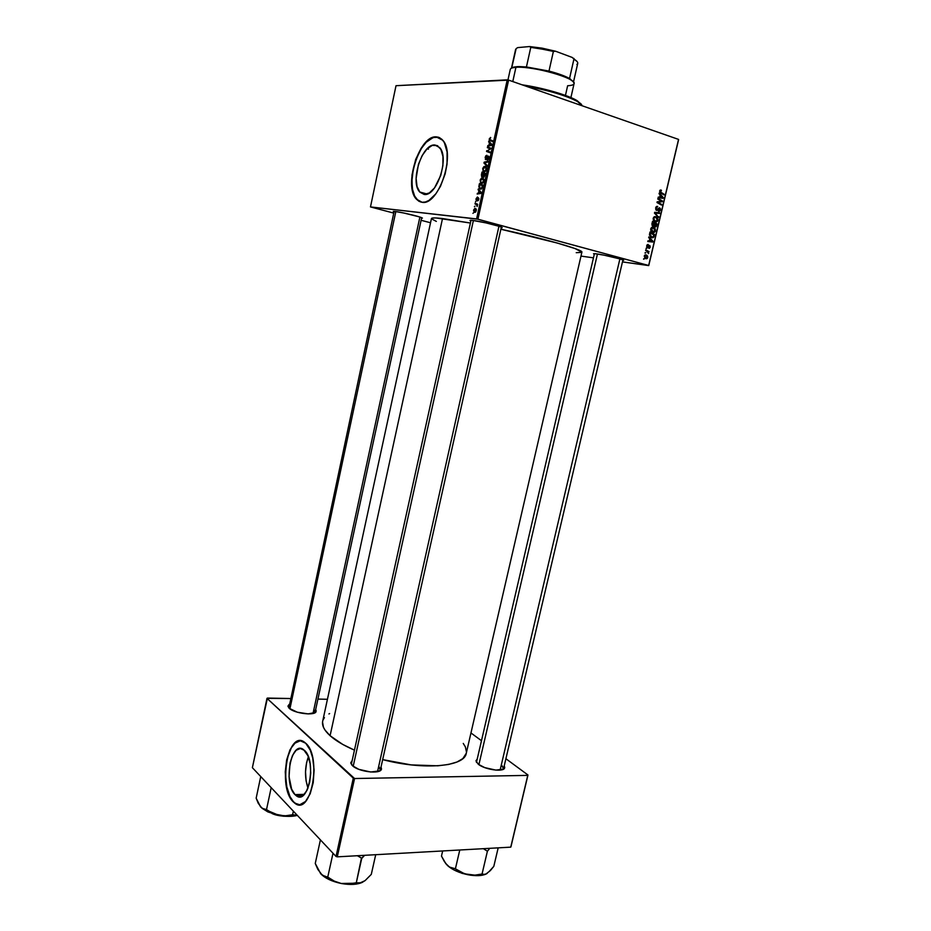 <?xml version="1.0" encoding="UTF-8"?>
<svg xmlns="http://www.w3.org/2000/svg" width="931" height="931" viewBox="0 0 931 931"><rect width="100%" height="100%" fill="white"/><g stroke="black" fill="none" stroke-linecap="round" stroke-linejoin="round"><path stroke-width="1.4" d="M294.964 794.608L304.286 794.364L294.964 794.608L291.624 789.116L289.052 776.687L290.041 762.966L292.555 755.332L296.163 750.258L300.341 748.512L304.472 750.409C316.843 760.674 308.557 805.874 296.221 795.691L294.964 794.608C282.908 783.402 291.333 739.528 303.646 749.711L307.928 755.739L310.139 763.711L310.756 773.102L309.674 782.436L307.055 790.233L303.32 795.272L299.072 796.785L294.964 794.608M293.428 801.719L295.185 803.244L299.503 804.698L296.07 803.79L293.428 801.719C279.905 789.104 285.561 739.703 300.352 740.762L295.034 743.113L291.356 747.802L287.632 757.171L286.015 765.759L285.549 774.929L286.795 786.776L289.995 796.599L293.428 801.719M305.705 743.229C322.138 756.6 311.21 816.743 294.871 803.255L293.114 801.731L297.129 804.396L299.968 804.652L305.519 801.475L310.186 793.771L313.212 782.727L314.096 770.088L312.7 757.904L310.291 750.235L305.705 743.229L300.236 740.762L294.72 743.113L289.96 749.851L286.655 759.929L285.258 771.857L285.968 783.949L288.715 794.434L293.114 801.731C277.229 786.707 288.401 728.903 304.693 742.379L305.705 743.229M434.777 144.992L439.7 147.575C449.696 157.944 436.534 197.011 424.14 194.428L419.846 192.147L417.041 186.526L416.122 178.426L418.438 164.333L422.139 155.617L426.968 148.96L432.228 145.411L437.128 145.539L440.898 149.391L442.935 156.431L442.9 165.567L440.782 175.365L434.533 187.922L429.284 192.961L424.14 194.428L419.718 191.995C409.815 182.08 421.964 143.63 434.777 144.992L437.861 145.923L434.777 144.992M438.582 137.253L436.185 136.857L442.819 140.302C456.074 154.127 438.431 205.984 422.104 202.295L425.432 201.992L428.923 200.433L435.883 193.788L440.526 186.212L445.158 173.899L447.031 164.089L447.078 151.939L444.343 142.606L442.074 139.475L439.316 137.532L434.521 136.985L427.585 140.581L420.987 148.494L415.668 159.469L411.968 175.028L412.235 189.354L414.33 195.987L416.46 199.222L419.078 201.364L422.104 202.295L416.366 199.118C403.286 186.084 419.159 135.309 436.185 136.857L436.499 136.95C419.474 135.402 403.589 186.165 416.681 199.211L420.975 202.108L418.019 200.526L414.644 196.069L412.549 189.435L411.886 181.184L413.306 168.848L415.982 159.562L421.289 148.588L426.177 142.292L433.136 137.532L438.582 137.253M314.469 712.995L315.085 712.215L313.887 709.503L315.155 711.971L314.469 712.995M315.656 709.643L316.075 711.598C315.097 715.986 294.347 713.483 289.262 708.316L297.268 712.192L308.161 713.914L315.4 712.448L316.168 710.749L315.656 709.643M379.394 771.077L380.325 769.972L378.708 766.294L380.43 769.646L379.394 771.077M381.035 766.923L381.419 769.32C380.151 774.417 358.528 771.787 352.523 765.748L358.831 769.343L370.689 772.008L379.825 770.868L381.512 769.029L381.035 766.923M502.845 769.483L503.555 768.634L501.355 764.782L503.636 768.378L502.845 769.483M504.218 765.934L504.59 768.052C503.496 772.311 484.737 769.623 478.278 764.246L484.737 767.61L495.862 770.112L503.671 769.064L504.718 767.342L504.218 765.934M596.736 253.895C603.428 254.757 619.452 258.411 622.862 259.854L622.792 260.517L623.7 260.273L620.325 259.016L604.033 255.164L595.118 253.709L593.513 253.732L594.281 254.291L594.513 253.663L596.736 253.895M395.047 211.453C400.493 212.012 418.205 216.143 421.638 217.656L421.534 218.261L422.43 218.087L419.497 216.911L403.961 213.048L395.047 211.453L393.278 211.395L393.976 211.965L395.047 211.453M498.888 226.489L500.087 226.617L498.888 226.489M472.564 220.403C478.93 221.066 497.061 225.255 501.111 226.989C502.554 227.583 502.577 227.862 501.192 227.816L501.925 227.373L499.54 226.431L486.005 222.893L472.564 220.403L470.248 220.298L470.865 220.996C469.585 220.438 469.724 220.205 471.284 220.286L472.564 220.403M619.825 259.179L621.501 259.377M475.206 212.245L476.358 209.719L474.868 208.311L473.542 210.732L475.206 212.245M436.348 221.415L431.53 218.855L432.275 218.075L435.941 217.959L470.411 223.033L442.516 218.541L330.098 735.711L442.516 218.541C435.347 217.714 431.658 217.714 431.449 218.541L322.685 721.246C321.789 725.575 324.256 730.393 330.098 735.711L342.759 744.439L354.455 750.153C343.876 745.545 335.754 740.739 330.098 735.711L324.966 729.997L323.453 727.251L322.545 722.13M477.929 219.204L508.617 80.113L678.548 139.406L648.651 265.486L477.929 219.204L370.48 206.926L396.012 85.699L507.232 79.857L476.579 218.925L370.48 206.926L393.732 213.094L370.48 206.926L396.012 85.699L508.617 80.113L507.232 79.857L476.579 218.925L648.651 265.486L622.467 261.914L648.744 265.591L678.548 139.406L508.617 80.113L477.929 219.204M646.079 248.635L646.894 248.309L646.079 248.635M645.02 253.092L645.835 252.767L645.02 253.092M650.688 228.863L650.862 230.737L652.119 232.156L653.981 232.517L655.308 231.365L655.401 229.247L653.841 227.49L651.944 227.315L650.688 228.863L652.817 232.459L654.249 232.424L655.471 230.876L655.191 228.77L653.283 227.28L651.863 227.35L650.688 228.863M648.686 237.603L649.815 238.755L649.279 241.024L647.918 240.861L647.767 241.525L652.759 242.025L652.945 241.21L648.86 236.881L649.815 238.755L649.279 241.024L647.918 240.861L647.767 241.525L652.759 242.025L652.945 241.21L648.86 236.881L648.686 237.603M651.921 223.94L652.456 225.919L654.132 225.698L655.436 226.978L657.053 223.871L652.526 221.38L651.921 223.94L652.98 226.21L654.132 225.698L655.098 226.931L656.378 226.361L657.053 223.871L652.526 221.38L651.921 223.94M654.47 213.176L658.589 217.412L655.226 213.059L659.52 213.467L659.683 212.792L654.668 212.326L654.47 213.176L658.589 217.412L655.226 213.059L659.52 213.467L659.683 212.792L654.668 212.326L654.47 213.176M661.01 190.04L659.765 190.622L659.788 192.286L663.919 194.905L664.082 194.23L660.242 191.844L661.429 190.238L660.277 190.052L659.637 191.018L660.603 193.02L663.919 194.905L664.082 194.23L660.882 192.403L660.184 191.239L661.336 190.925L661.01 190.04M657.798 199.083L661.638 201.224L657.146 201.818L656.983 202.527L661.51 205.088L661.673 204.413L657.821 202.26L662.313 201.69L662.488 200.991L657.961 198.408L657.798 199.083L661.638 201.224L657.146 201.818L656.983 202.527L661.51 205.088L661.673 204.413L657.821 202.26L662.313 201.69L662.488 200.991L657.961 198.408L657.798 199.083M659.055 193.788L660.172 194.986L659.637 197.267L658.275 197.069L658.112 197.744L663.105 198.35L663.303 197.535L659.218 193.054L660.172 194.986L659.637 197.267L658.275 197.069L658.112 197.744L663.105 198.35L663.303 197.535L659.218 193.054L659.055 193.788M655.633 207.95L656.285 210.278L657.577 210.266L659.404 208.404L659.811 209.964L658.496 211.337L660.172 210.627L660.486 208.87L659.59 207.753L657.135 209.673L656.25 209.335L656.436 207.52L657.728 206.461L656.425 206.566L655.633 207.95L656.564 210.394L659.462 208.428L659.881 209.731L658.496 211.337L659.451 211.314L660.428 209.929L659.59 207.753L656.681 209.719L656.18 208.172L657.728 206.461L656.599 206.473L655.633 207.95M653.201 218.238L653.376 220.123L654.633 221.555L656.099 221.974L657.565 221.194L658.042 219.169L656.867 217.191L654.644 216.632L653.201 218.238L655.331 221.857L656.786 221.822L657.973 220.286L657.705 218.168L655.796 216.655L654.365 216.725L653.201 218.238M648.255 244.492L647.08 244.865L646.696 246.878L647.615 247.611L649.57 246.191L649.256 248.356L650.187 247.285L650.001 245.749L649.093 245.481L647.348 246.855L647.848 244.434L646.696 245.737L647.348 247.576L649.477 246.156L648.802 248.344L649.419 248.309L650.222 247.134L649.559 245.47L647.72 246.89L647.126 245.889L648.255 244.492M649.57 233.89L650.688 237.207L652.596 237.801L653.725 237.172L654.551 234.461L650.013 231.994L649.442 234.949L651.688 237.696L653.923 236.846L654.551 234.461L650.013 231.994L649.57 233.89M644.264 256.048L645.23 258.399L647.545 258.096L647.697 256.293L646.754 255.187L645.23 254.861L644.264 256.048L645.928 258.702L646.87 258.69L647.755 257.573L646.021 254.861L644.264 256.048M645.625 250.544L647.813 251.859L648.546 253.639L648.255 251.929L649.093 251.638L645.788 249.88L648.546 253.639L648.255 251.929L649.093 251.638L645.788 249.88L645.625 250.544M643.577 259.202L644.392 258.865L643.577 259.202M678.618 139.627L648.744 265.591L678.618 139.627M593.454 257.84L580.979 256.095L593.454 257.84M430.541 222.765L421.091 220.286L430.541 222.765M475.45 201.806L476.102 201.282L475.45 201.806M474.379 206.682L475.031 206.158L474.379 206.682M480.152 180.242L480.792 183.081L483.212 182.616L483.969 179.951L483.131 178.217L481.385 178.217L480.21 179.974L480.571 182.86L481.653 183.43L483.864 181.126L483.748 179.008L482.293 177.949L480.152 180.242M478.103 189.761L478.93 190.692L478.383 193.171L477.161 194.044L481.106 193.404L481.304 192.508L478.278 188.981L478.103 189.761L479.221 190.087L478.103 189.761L478.93 190.692L478.383 193.171L477.161 194.044L481.106 193.404L481.304 192.508L478.278 188.981L478.103 189.761M481.385 174.842L481.711 176.75L483.061 176.099L484.039 177.088L485.505 173.445L482.002 172.049L481.618 176.657L483.061 176.099L483.771 177.123L485.505 173.445L482.002 172.049L481.385 174.842M483.969 163.088L487.076 166.323L487.25 165.543L484.586 162.762L488.03 161.982L488.193 161.249L484.178 162.157L483.969 163.088L485.319 163.495L483.969 163.088L487.076 166.323L487.25 165.543L484.586 162.762L488.03 161.982L488.193 161.249L484.178 162.157L483.969 163.088M490.393 137.474L489.299 140.15L492.534 141.57L492.697 140.825L489.683 139.569L490.73 137.544L489.24 138.905L489.392 140.278L492.534 141.57L492.697 140.825L489.764 139.697L490.393 137.474M487.355 147.692L490.358 148.751L486.529 151.45L490.067 152.765L490.23 152.021L487.216 150.938L491.056 148.25L487.518 146.947L487.355 147.692L490.625 148.704L487.355 147.692L490.358 148.751L486.529 151.45L490.067 152.765L490.23 152.021L487.216 150.938L491.056 148.25L487.518 146.947L487.355 147.692M488.635 141.908L489.473 142.792L488.926 145.283L487.681 146.225L491.696 145.352L491.894 144.456L488.81 141.116L488.635 141.908L489.904 142.303L488.635 141.908L489.473 142.792L488.926 145.283L487.681 146.225L491.696 145.352L491.894 144.456L488.81 141.116L488.635 141.908M485.167 157.409L485.97 159.632L488.449 156.897L487.611 160.062L488.996 156.652L487.844 156.268L485.854 158.91L485.645 157.281L486.925 155.279L485.877 155.745L485.167 157.409L485.796 159.643L487.832 157.06L485.679 158.794L486.925 155.279L485.167 157.409M482.7 168.627L483.503 171.583L485.784 170.967L486.541 168.302L485.691 166.568L483.934 166.591L482.77 168.36L483.108 171.223L484.213 171.804L486.436 169.465L486.319 167.359L484.853 166.312L482.7 168.627M477.394 197.011L475.997 199.583L476.719 200.398L478.348 198.489L477.708 200.898L478.883 198.466L478.08 197.803L476.474 199.618L477.44 197.011L476.09 198.652L476.218 200.27L478.278 198.466L477.626 200.898L478.813 199.327L478.371 197.744L476.474 199.63L477.394 197.011M478.988 185.711L479.36 188.539L481.443 188.912L482.945 185.094L479.442 183.64L478.837 186.828L480.477 189.156L482.316 187.725L482.945 185.094L479.442 183.64L478.988 185.711M474.996 203.901L476.649 204.797L477.138 206.484L477.673 204.273L475.147 203.167L474.996 203.901L477.591 204.622L474.996 203.901L476.707 204.878L477.138 206.484L477.673 204.273L475.147 203.167L474.996 203.901M472.913 213.339L473.565 212.827L472.913 213.339M337.278 856.846L354.56 778.525L527.761 775.383L510.747 847.152L337.278 856.846L336.033 856.45L252.382 767.691L266.988 698.355L353.291 778.141L336.033 856.45L252.382 767.691L267.418 698.064L290.414 698.529L266.988 698.355L354.56 778.525L353.291 778.141L336.033 856.45L337.278 856.846L510.747 847.152L527.761 775.383L354.56 778.525L337.278 856.846M470.958 732.953L481.478 740.715L470.958 732.953M505.905 758.73L527.97 774.999L510.968 846.71L527.97 774.999L505.905 758.73M317.937 699.088L327.444 699.286L317.937 699.088M477.207 759.137L475.95 760.871L478.278 764.246L475.95 760.836L477.207 759.137M352.151 760.65L350.836 763.269L352.523 765.748L350.789 762.675L352.151 760.65M289.169 704.406L287.982 706.292L289.262 708.316L287.982 706.059L289.169 704.406M329.621 713.565L328.922 713.937M324.43 717.638L323.15 719.791M581.887 252.173C583.923 249.985 544.682 238.708 500.878 229.235L557.157 243.003L575.114 248.589L581.887 252.173L466.256 753.342C464.616 766.655 423.919 770.496 382.664 759.615L411.141 764.898L437.814 765.806L448.579 764.456L457.016 762L462.858 758.579L466.268 753.307M466.454 751.992L465.384 746.918L463.254 743.427M287.982 706.059L288.878 707.944L394.127 211.372M476.451 762.396L594.432 253.663M350.789 762.675L351.883 765.107L351.546 763.385L471.016 220.275M581.712 252.394L576.231 252.685M428.446 149.146L427.038 148.89M308.359 756.845C304.705 767.26 304.577 777.676 307.998 788.103L306.101 780.876L305.519 771.787L306.555 762.792L308.359 756.845M488.007 151.183L487.216 150.938L488.007 151.183M490.102 152.579L486.529 151.45L489.915 151.904L490.102 152.579M487.355 150.892L486.704 150.682L487.355 150.892M489.985 149.53L489.206 149.286L489.985 149.53M490.241 148.727L489.508 148.506L490.241 148.727M489.159 145.899L487.844 145.492L489.159 145.899M490.206 145.678L488.926 145.283L490.206 145.678M490.707 143.176L489.473 142.792L490.707 143.176M489.834 143.199L491.871 144.549L490.753 144.2L491.789 144.922L490.404 144.957L491.684 145.364L489.392 145.189L490.649 145.585L489.392 145.189L489.834 143.199L491.091 143.595L489.834 143.199L491.405 144.794L489.392 145.189L489.834 143.199M492.557 141.465L489.927 140.639L492.557 141.465M486.68 159.143L485.924 158.922L486.68 159.143M488.368 156.071L487.355 156.862L488.461 156.92L488.507 158.037L487.309 160.074L488.95 158.072L488.368 156.071M488.263 159.597L487.425 159.341L488.275 159.585M489.054 157.048L488.379 156.85M485.563 162.576L484.178 162.157L485.563 162.576M485.679 166.556L484.853 166.312L485.679 166.556M484.679 167.045L486.517 168.104L485.901 167.917L486.413 169.547L484.423 171.071L485.412 171.374L483.457 170.571L483.131 168.709L485.377 167.254L486.063 168.988L485.307 170.722L483.852 170.92L483.096 169.745L483.492 167.813L484.679 167.045M483.631 176.262L483.841 173.573L485.354 174.144L483.911 176.39L483.084 174.958L483.841 173.573L485.377 174.039L483.841 173.573L484.935 174.016L483.643 176.273M482.246 172.945L485.388 173.992L483.433 173.41L482.281 176.192L482.91 176.378L481.967 176.029L482.246 172.945L485.412 173.876L482.246 172.945L483.433 173.41L482.142 176.168L482.246 172.945M477.231 199.874L476.637 199.7L477.231 199.874M478.418 200.363L477.731 200.177L478.418 200.363M478.883 193.764L477.324 193.322L478.883 193.764M479.896 193.601L478.383 193.171L479.896 193.601M480.012 191.006L478.93 190.692L480.012 191.006M479.279 191.123L481.292 192.496L480.175 192.182L481.211 192.938L479.837 192.926L481.129 193.299L478.848 193.101L480.338 193.532L478.848 193.101L479.279 191.123L480.384 191.449L479.279 191.123L480.815 192.822L478.848 193.101L479.279 191.123M479.698 184.547L482.793 185.781L482.305 187.748L480.664 188.423L481.676 188.714L479.698 187.911L479.698 184.547L482.863 185.467L479.698 184.547L482.374 185.653L481.688 187.946L480.291 188.353L479.325 187.038L479.698 184.547M483.061 178.17L482.293 177.949L483.061 178.17M482.118 178.671L483.945 179.741L483.34 179.567L483.852 181.196L481.851 182.709L482.863 183L480.908 182.208L480.571 180.323L482.817 178.892L483.492 180.649L482.747 182.36L481.292 182.534L480.547 181.359L480.931 179.427L482.118 178.671M475.066 208.311L473.611 209.917L474.787 212.349L476.288 210.778L475.974 208.777L475.066 208.311M474.95 209.044L476.288 210.802L474.95 211.628L475.811 211.861L474.228 211.209L473.949 209.964L475.357 209.161L475.648 211.349L473.96 210.697L474.95 209.044M476.3 209.405L475.31 209.138M477.556 204.797L475.985 204.366L477.556 204.797M660.905 200.863L662.488 200.991L660.905 200.863M657.088 202.074L658.845 202.213L657.088 202.074M657.065 202.202L657.821 202.26L657.065 202.202M657.414 202.772L659.02 202.9L657.414 202.772M660.102 204.285L661.673 204.413L660.102 204.285M659.59 197.384L661.476 197.488L660.219 197.337L660.649 195.522L663.303 197.535L659.346 197.349M658.252 197.163L659.637 197.267L658.252 197.163M661.848 196.848L662.697 197.686L660.219 197.337L660.649 195.522L661.848 196.848M660.114 190.145L661.429 190.238L660.114 190.145M659.602 191.204L660.184 191.239L659.602 191.204M659.823 192.333L660.882 192.403L659.823 192.333M662.558 194.137L664.082 194.23L662.558 194.137M656.832 206.391L657.728 206.461L656.832 206.391M657.042 207.066L656.018 206.985M655.994 207.031L656.844 207.124M655.599 208.125L656.18 208.172L655.599 208.125M655.738 209.638L656.681 209.719L655.738 209.638M659.835 209.882L660.428 209.929L659.835 209.882M659.229 208.404L658.24 208.323M658.124 208.474L658.973 208.544L658.124 208.474M657.367 209.463L658.205 209.533L657.367 209.463M654.668 212.338L659.683 212.792L657.298 212.582L657.146 213.257L659.52 213.467L655.738 213.141L657.146 213.257L657.298 212.582L654.668 212.338M654.505 213.001L655.226 213.059L654.505 213.001M655.087 213.816L656.076 213.897L655.087 213.816M657.81 216.609L658.764 216.69L657.81 216.609M654.9 216.574L655.796 216.655L654.9 216.574M654.225 216.795L654.807 217.249L654.225 216.795M656.879 218.098L657.705 218.168L656.879 218.098M657.391 220.228L656.367 221.252L654.016 221.054L655.54 221.206L653.166 218.401L655.61 217.319L657.216 218.587L656.564 221.182L654.644 220.74L653.702 218.971L654.516 217.4L656.076 217.493L657.379 220.263M653.667 217.26L654.621 217.354M655.389 223.708L657.053 223.871L655.389 223.708M656.087 225.453L656.669 225.511L656.087 225.453M655.505 226.28L656.378 226.361L655.505 226.28M652.119 225.5L654.132 225.698L652.096 225.453M654.958 223.475L656.367 224.255L655.622 226.245L653.481 225.581L654.644 225.698L654.121 224.499L654.958 223.475L656.367 224.255L655.529 226.28L654.609 225.558L654.958 223.475M652.899 222.346L654.435 223.184L653.143 225.558L651.875 224.185L652.468 224.255L652.317 222.288L654.435 223.184L653.481 225.581L652.503 224.813L652.899 222.346M647.825 245.132L646.964 245.028M646.673 246.808L647.464 246.901L646.673 246.808M649.268 246.133L648.476 246.028M648.465 246.052L649.151 246.145M648.116 246.517L648.744 246.599L648.116 246.517M646.905 247.285L648.057 247.425L646.905 247.285M652.037 241.106L652.945 241.21L652.037 241.106M650.536 241.164L650.397 241.746L652.759 242.025L647.767 241.49L650.536 241.164M647.918 240.861L649.279 241.024L647.918 240.861M649.966 241.094L652.352 241.373L649.966 241.094M650.292 239.279L652.352 241.373L649.279 241.024L650.292 239.279L652.352 241.373L649.861 241.082L650.292 239.279M652.817 234.275L654.551 234.461L652.817 234.275M653.585 235.985L652.864 237.056L650.303 236.87L651.875 237.044L649.605 233.751L650.385 232.959L653.865 234.845L653.143 236.881L651.397 236.87L650.234 235.729L649.803 232.89L653.865 234.845L653.585 236.02M653.248 236.765L653.923 236.846L653.248 236.765M652.445 227.199L653.283 227.28L652.445 227.199M654.353 228.689L655.191 228.77L654.353 228.689M654.877 230.818L655.471 230.876L654.877 230.818M652.608 231.644L650.653 229.014L653.097 227.932L654.702 229.189L654.039 231.784L651.479 231.644L653.027 231.807L651.444 228.561L653.562 228.107L654.912 230.69L654.132 231.749L652.654 231.668M651.2 227.862L652.119 227.967M645.916 255.536L647.324 257.421L646.801 258.05L644.648 257.852L646.091 258.05L644.24 256.118L645.206 255.548L646.929 256.141L647.243 257.643L646.172 258.073L644.857 257.119L644.892 255.781L645.916 255.536M645.486 255.49L644.566 255.362M645.125 252.673L645.835 252.767L645.125 252.673M647.15 251.382L649.093 251.638L647.15 251.382M648.151 253.139L648.779 253.22L648.151 253.139M646.184 248.216L646.894 248.309L646.184 248.216M643.682 258.771L644.392 258.865L643.682 258.771M570.912 97.58L574.066 83.639C577.162 78.402 532.241 65.67 515.937 67.3L511.875 67.905L513.737 67.09L518.893 66.567L526.434 66.951L548.987 71.082L565.769 76.645L569.539 78.507L573.356 81.881L569.539 78.507C564.908 75.935 558.065 73.468 548.987 71.082L526.434 66.951L516.88 66.636L515.937 67.3C528.436 66.124 561.649 73.793 570.901 79.973C575.986 83.383 574.893 85.303 567.631 85.757L565.443 95.439M515.681 66.753L514.703 67.416L515.937 67.3L512.783 81.567L515.937 67.3C512.446 67.556 510.56 68.242 510.281 69.383L507.942 79.985M511.468 68.184L515.599 49.483L511.678 68.091L516.123 48.645L517.694 47.609L529.576 46.55L530.775 47.365L526.434 66.951L530.775 47.365L555.563 51.228L572.204 57.443L573.927 59.084L569.539 78.507L573.927 59.084L574.462 59.409C577.779 61.574 578.593 63.25 576.883 64.437M516.123 48.645L517.694 47.609L529.576 46.55L555.563 51.228L553.386 51.426L548.987 71.082L553.386 51.426L529.576 46.55L542.086 48.144L555.563 51.228L572.204 57.443L576.976 61.446L573.927 59.084C576.696 60.771 577.965 62.202 577.732 63.366L573.496 82.056M581.968 105.703C582.003 100.92 552.898 90.598 526.224 86.257C549.29 90.482 566.479 95.637 577.779 101.712L581.968 105.703M581.212 104.342L577.173 100.688C568.317 95.171 542.633 87.723 522.082 84.814L539.445 88.038L560.311 93.67L575.463 99.722L580.956 103.83M289.913 708.852L395.826 211.558L289.913 708.852M419.893 217.039L313.025 713.472M262.007 808.248L267.919 811.925L266.638 809.633L267.919 811.925L278.881 815.358L262.007 808.248L258.236 803.278L256.165 798.181L260.738 776.559L256.165 798.181L260.622 807.002L267.919 811.925L278.881 815.358L287.679 816.371L297.326 815.381C292.264 816.72 286.12 816.708 278.881 815.358L272.539 813.194L266.51 809.609L271.189 787.649L266.51 809.609L262.007 808.248M293.358 811.169L292.59 814.753L285.631 815.765L278.881 815.358L285.631 815.765L292.59 814.753L293.358 811.169M297.257 815.3L292.59 814.753L297.257 815.3M272.399 813.671C275.529 815.184 280.138 816.056 286.213 816.301L282.943 816.184M279.94 815.8L274.121 814.322M597.458 254L478.883 764.688L597.458 254M619.895 258.888L500.11 770.1M459.332 872.324L470.202 875.14L461.823 873.29M488.95 871.742L493.814 866.354L498.178 847.85L493.814 866.354L490.369 870.578L485.773 874.174L474.88 875.14L464.65 873.86L455.224 868.716L449.464 867.064L445.926 863.805L441.48 856.078L442.656 850.957L441.48 856.078L444.366 861.559L447.625 865.655L453.746 869.845L461.962 873.22L470.958 875.245L479.325 875.594L485.714 874.221M459.774 850.003L455.387 868.867L459.774 850.003M483.387 848.676L487.402 851.225L482.037 874.093L487.402 851.225L489.764 848.327L487.402 851.225L483.387 848.676M445.542 863.293L447.625 865.655C452.443 869.857 459.216 872.882 467.956 874.744L461.508 872.533L455.224 868.716L449.464 867.064L445.542 863.293M487.216 873.418L484.457 874.477L482.177 874L474.88 875.14L467.956 874.744C475.904 876.187 482.014 875.931 486.308 873.941M473.39 220.507L353.198 766.318L473.39 220.507M498.946 226.233L377.52 771.671M362.764 882.157C357.539 884.659 350.37 885.102 341.246 883.484L334.287 881.122L327.724 877.235L333.007 853.25L327.724 877.235L324.046 876.257L320.683 873.72C325.059 878.247 331.913 881.494 341.246 883.484L359.541 883.147L365.068 880.645L371.294 874.372L375.705 854.705L371.294 874.372L365.068 880.645L361.251 882.797L356.294 882.786L361.717 858.44L364.626 855.321L361.379 858.37L356.294 882.786L348.613 883.903L341.246 883.484L334.287 881.122L328.073 877.293L322.335 875.245L317.785 869.321L315.26 863.456L320.415 839.878L315.26 863.456L320.683 873.72L329.085 879.562L341.246 883.484L353.757 884.357L362.787 882.146M357.388 855.729L361.903 858.335L357.388 855.729M303.006 795.516L296.221 795.691M315.109 712.203L316.075 711.598M380.325 769.972L381.419 769.32M503.555 768.634L504.59 768.052M380.43 769.646L501.355 227.094M380.36 769.949L380.209 770.647L380.36 769.949M503.578 768.622L503.45 769.204L503.578 768.622M476.602 761.849L475.95 760.836M419.718 191.995L427.073 194.032M489.392 140.278L492.592 141.291M488.461 156.92L489.054 157.095M485.33 159.41L486.029 159.62M483.108 171.223L484.807 171.723M485.668 167.51L486.448 167.743M483.294 176.878L484.015 177.088M481.618 176.657L482.386 176.878M479.36 188.539L481.152 189.063M480.571 182.86L482.281 183.349M483.096 179.148L483.876 179.38M473.949 211.896L475.299 212.268M475.729 209.463L476.346 209.638M659.451 211.314L658.52 211.244M659.125 208.439L658.217 208.358M657.402 210.359L656.274 210.266M656.786 221.822L654.784 221.636M655.831 226.908L654.796 226.803M653.609 226.198L652.712 226.105M647.639 245.179L646.929 245.097M649.419 248.309L648.826 248.24M647.836 247.553L647.092 247.46M653.073 237.684L651.083 237.463M654.249 232.424L652.212 232.215M646.87 258.69L645.392 258.492M645.206 255.548L644.508 255.455M570.307 78.96L570.901 79.973M574.462 59.409L573.868 58.409M577.779 101.712L577.173 100.688M315.155 711.971L421.662 217.668M286.608 816.324L272.027 813.543M503.636 768.378L622.944 259.889M470.737 875.21L458.96 872.184"/></g></svg>
